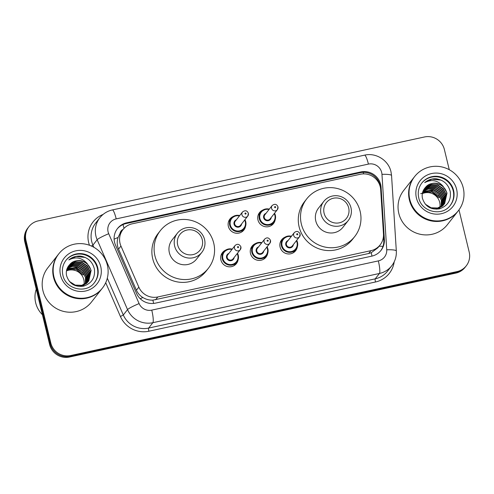 <?xml version="1.0" encoding="UTF-8"?>
<svg xmlns="http://www.w3.org/2000/svg" width="494" height="494" viewBox="0 0 494 494"><rect width="100%" height="100%" fill="white"/><g stroke="black" fill="none" stroke-linecap="round" stroke-linejoin="round"><path stroke-width="0.74" d="M297.332 246.827A8.873 8.664 -141.8 0 1 280.098 247.068A8.873 8.664 -141.8 0 1 285.032 237.157M267.729 253.255A8.873 8.664 -141.8 0 1 250.495 253.496A8.873 8.664 -141.8 0 1 255.429 243.585M238.127 259.69A8.873 8.664 -141.8 0 1 220.892 259.93A8.873 8.664 -141.8 0 1 225.826 250.02M245.586 226.129A8.873 8.664 -141.8 0 1 228.358 226.369A8.873 8.664 -141.8 0 1 233.285 216.465M275.189 219.7A8.873 8.664 -141.8 0 1 257.961 219.941A8.873 8.664 -141.8 0 1 262.888 210.03M380.676 189.634A16.642 16.246 38.2 0 0 380.244 186.794A16.642 16.246 38.2 0 0 360.336 174.252L132.188 223.819A16.642 16.246 38.2 0 0 122.981 229.556A16.642 16.246 38.2 0 0 120.956 246.055L138.833 287.15A16.642 16.246 38.2 0 0 157.821 296.962L370.895 250.674A16.642 16.246 38.2 0 0 380.102 244.938A16.642 16.246 38.2 0 0 383.474 234.002L380.676 189.634M123.13 229.377A5.545 5.415 38.2 0 0 120.054 233.359L118.078 237.435C116.812 241.399 116.967 245.296 118.541 249.124L136.418 290.219C137.814 293.312 139.963 295.745 142.871 297.518C145.965 299.401 149.305 300.278 152.893 300.154L368.66 253.515L371.253 252.718L377.842 247.803L380.102 244.938M120.054 233.359A16.642 16.246 -141.8 0 1 120.758 232.39L122.981 229.556M380.652 184.497A16.642 16.246 38.2 0 0 360.744 171.949L126.711 222.794A16.642 16.246 38.2 0 0 117.504 228.537A16.642 16.246 38.2 0 0 115.473 245.03L136.474 293.319A16.642 16.246 38.2 0 0 155.468 303.131L371.791 256.139A16.642 16.246 38.2 0 0 380.998 250.396A16.642 16.246 38.2 0 0 384.375 239.467L381.084 187.331A16.642 16.246 38.2 0 0 380.652 184.497M117.208 228.92A16.642 16.246 -141.8 0 1 126.112 223.547L360.151 172.709A16.642 16.246 -141.8 0 1 380.059 185.25A16.642 16.246 -141.8 0 1 380.479 187.942M458.988 209.876L469.195 252.082A16.642 16.246 -141.8 0 1 466.25 265.846A16.642 16.246 -141.8 0 1 457.043 271.589L70.71 355.513A16.642 16.246 -141.8 0 1 50.802 342.972L25.991 240.411A16.642 16.246 -141.8 0 1 28.936 226.641A16.642 16.246 -141.8 0 1 38.143 220.904L424.476 136.974A16.642 16.246 -141.8 0 1 444.384 149.515L449.268 169.714M28.936 226.641L27.75 228.154A16.642 16.246 -141.8 0 0 24.805 241.918L49.616 344.485A16.642 16.246 -141.8 0 0 69.524 357.026L455.857 273.096A16.642 16.246 -141.8 0 0 465.064 267.359L465.657 266.599A16.642 16.246 -141.8 0 1 456.45 272.342L70.117 356.273A16.642 16.246 -141.8 0 1 50.209 343.725L25.398 241.165A16.642 16.246 -141.8 0 1 28.343 227.401A16.642 16.246 -141.8 0 0 25.398 241.165L50.209 343.725A16.642 16.246 -141.8 0 0 70.117 356.273L456.45 272.342A16.642 16.246 -141.8 0 0 465.657 266.599L466.25 265.846M383.492 235.694L383.782 240.22A16.642 16.246 -141.8 0 1 380.695 250.773M422.327 193.642A12.541 12.245 -141.8 0 1 439.87 207.258M439.833 207.468A12.541 12.245 -141.8 0 1 439.697 208.085M439.648 208.283A12.541 12.245 -141.8 0 1 439.499 208.814M457.944 211.234A27.738 27.077 -141.8 0 1 457.907 211.278A27.738 27.077 -141.8 0 1 430.41 220.738A27.738 27.077 -141.8 0 1 409.384 199.94A27.738 27.077 -141.8 0 1 414.299 176.994A27.738 27.077 -141.8 0 1 414.336 176.951M457.907 211.278L447.336 224.733A27.738 27.077 -141.8 0 1 419.838 234.187A27.738 27.077 -141.8 0 1 398.812 213.396A27.738 27.077 -141.8 0 1 403.721 190.449L414.299 176.994M458.321 210.759L457.981 211.185A27.738 27.077 -141.8 0 1 430.484 220.645A27.738 27.077 -141.8 0 1 409.458 199.848A27.738 27.077 -141.8 0 1 414.373 176.901L414.707 176.475A27.738 27.077 -141.8 0 1 442.204 167.021A27.738 27.077 -141.8 0 1 463.23 187.813A27.738 27.077 -141.8 0 1 458.321 210.759A27.738 27.077 -141.8 0 1 430.817 220.219A27.738 27.077 -141.8 0 1 409.798 199.422A27.738 27.077 -141.8 0 1 414.707 176.475M421.74 183.151A18.087 17.661 -141.8 0 1 439.629 177.253A18.087 17.661 -141.8 0 1 453.196 190.777A18.087 17.661 -141.8 0 1 450.176 205.504M425.742 187.078C431.2 182.156 436.974 181.891 443.075 186.281C437.74 180.267 431.614 179.05 424.704 182.626C427.995 179.841 431.83 178.556 436.208 178.779C443.711 180.032 448.41 184.367 450.287 191.783C451.201 200.373 447.589 206.054 439.456 208.826C430.737 209.999 425.05 206.443 422.395 198.156C421.672 194.019 422.703 190.425 425.482 187.374L425.742 187.078C431.602 179.94 445.1 183.669 446.78 193.302L444.538 203.701M444.421 203.849L443.112 205.276L437.381 208.301L429.842 207.739M443.075 186.281L447.014 193.006L444.656 203.547L443.346 204.973L437.616 208.005L431.108 207.795L425.254 204.139M424.352 188.801L425.501 187.578L431.071 184.75L437.425 185.157L442.834 188.714L445.835 194.5L444.038 204.275M423.858 189.498L425.735 187.282L431.305 184.453L437.659 184.855L443.069 188.418L446.07 194.204L444.168 204.133M443.717 204.751L442.402 206.171L436.721 209.19M423.908 189.424L430.126 185.948L436.48 186.355L441.889 189.912L444.89 195.698L443.507 204.825M424.019 189.264L430.36 185.651L436.715 186.053L442.13 189.616L445.131 195.402L443.643 204.689M423.562 190.029L429.187 187.146L435.535 187.553L440.951 191.11L443.952 196.902L442.933 205.343M423.648 189.869L429.422 186.849L435.776 187.257L441.185 190.814L444.186 196.6L443.075 205.214M423.235 190.696L428.631 188.276L434.596 188.751L440.006 192.314L443.007 198.1L442.315 205.831M423.315 190.523L428.761 187.992L434.831 188.455L440.24 192.012L443.242 197.798L442.476 205.708M422.938 191.406L433.652 189.949L439.067 193.512L442.068 199.298L441.667 206.282M423.006 191.227L428.242 189.122L433.886 189.653L439.302 193.21L442.303 198.996L441.834 206.171M422.741 191.975L432.948 190.851L438.357 194.408L441.358 200.194L441.148 206.603M422.512 192.759L432.003 192.049L438.919 197.649L439.629 196.754L430.694 190.659L420.684 193.673M424.704 182.626L431.892 179.155L441.099 180.125M324.089 213.186A12.758 12.455 -141.8 0 1 333.407 198.23A12.758 12.455 -141.8 0 1 348.671 207.851A12.758 12.455 -141.8 0 1 339.353 222.806A12.758 12.455 -141.8 0 1 324.089 213.186M321.051 214.242A15.53 15.166 -141.8 0 1 323.798 201.391A15.53 15.166 -141.8 0 1 339.199 196.093A15.53 15.166 -141.8 0 1 350.968 207.739A15.53 15.166 -141.8 0 1 348.221 220.59A15.53 15.166 -141.8 0 1 332.82 225.888A15.53 15.166 -141.8 0 1 321.051 214.242M323.798 201.391L318.531 208.091A15.53 15.166 38.2 0 0 315.777 220.942A15.53 15.166 38.2 0 0 327.553 232.588A15.53 15.166 38.2 0 0 342.953 227.289L348.221 220.59M301.352 224.078A30.511 29.788 -141.8 0 1 306.755 198.835A30.511 29.788 -141.8 0 1 337.007 188.43A30.511 29.788 -141.8 0 1 360.132 211.309A30.511 29.788 -141.8 0 1 354.729 236.546A30.511 29.788 -141.8 0 1 324.478 246.951A30.511 29.788 -141.8 0 1 301.352 224.078M354.729 236.546L352.5 239.38A30.511 29.788 -141.8 0 1 322.255 249.785A30.511 29.788 -141.8 0 1 299.129 226.907A30.511 29.788 -141.8 0 1 304.526 201.669L306.755 198.835M177.679 244.993A12.758 12.455 -141.8 0 1 186.998 230.037A12.758 12.455 -141.8 0 1 202.262 239.658A12.758 12.455 -141.8 0 1 192.944 254.614A12.758 12.455 -141.8 0 1 177.679 244.993M174.635 246.049A15.53 15.166 -141.8 0 1 177.389 233.199A15.53 15.166 -141.8 0 1 192.79 227.901A15.53 15.166 -141.8 0 1 204.559 239.547A15.53 15.166 -141.8 0 1 201.811 252.397A15.53 15.166 -141.8 0 1 186.411 257.695A15.53 15.166 -141.8 0 1 174.635 246.049M177.389 233.199L172.122 239.899A15.53 15.166 38.2 0 0 169.368 252.749A15.53 15.166 38.2 0 0 181.144 264.395A15.53 15.166 38.2 0 0 196.544 259.097L201.811 252.397M154.943 255.886A30.511 29.788 -141.8 0 1 160.346 230.642A30.511 29.788 -141.8 0 1 190.591 220.238A30.511 29.788 -141.8 0 1 213.723 243.116A30.511 29.788 -141.8 0 1 208.32 268.353A30.511 29.788 -141.8 0 1 178.068 278.758A30.511 29.788 -141.8 0 1 154.943 255.886M208.32 268.353L206.091 271.187A30.511 29.788 -141.8 0 1 175.845 281.592A30.511 29.788 -141.8 0 1 152.714 258.714A30.511 29.788 -141.8 0 1 158.117 233.477L160.346 230.642M66.455 270.953A12.541 12.245 -141.8 0 1 83.992 284.569M83.955 284.779A12.541 12.245 -141.8 0 1 83.826 285.396M83.776 285.594A12.541 12.245 -141.8 0 1 83.628 286.125M42.422 314.734A24.966 24.373 -141.8 0 1 35.667 302.773A24.966 24.373 -141.8 0 1 36.247 289.218M102.073 288.545A27.738 27.077 -141.8 0 1 102.036 288.589A27.738 27.077 -141.8 0 1 74.538 298.049A27.738 27.077 -141.8 0 1 53.513 277.251A27.738 27.077 -141.8 0 1 58.422 254.305A27.738 27.077 -141.8 0 1 58.459 254.262M102.036 288.589L91.464 302.044A27.738 27.077 -141.8 0 1 63.961 311.498A27.738 27.077 -141.8 0 1 42.941 290.707A27.738 27.077 -141.8 0 1 47.85 267.76L58.422 254.305M102.443 288.07L102.11 288.496A27.738 27.077 -141.8 0 1 74.613 297.956A27.738 27.077 -141.8 0 1 53.587 277.159A27.738 27.077 -141.8 0 1 58.496 254.212L58.835 253.786A27.738 27.077 -141.8 0 1 86.333 244.332A27.738 27.077 -141.8 0 1 107.359 265.124A27.738 27.077 -141.8 0 1 102.443 288.07A27.738 27.077 -141.8 0 1 74.946 297.53A27.738 27.077 -141.8 0 1 53.92 276.733A27.738 27.077 -141.8 0 1 58.835 253.786M65.863 260.462A18.087 17.661 -141.8 0 1 83.758 254.564A18.087 17.661 -141.8 0 1 97.318 268.088A18.087 17.661 -141.8 0 1 94.298 282.815M69.87 264.389C75.323 259.467 81.102 259.202 87.203 263.592C81.862 257.578 75.743 256.361 68.833 259.937C72.118 257.152 75.953 255.867 80.337 256.09C87.839 257.343 92.532 261.678 94.416 269.094C95.323 277.684 91.717 283.365 83.585 286.137C74.866 287.31 69.179 283.754 66.523 275.467C65.801 271.329 66.832 267.736 69.611 264.685L69.87 264.389C75.73 257.251 89.229 260.98 90.902 270.613L88.667 281.012M88.55 281.16L87.234 282.587L81.51 285.612L73.964 285.05M87.203 263.592L91.137 270.317L88.784 280.858L87.475 282.284L81.745 285.316L75.236 285.106L69.382 281.45M68.481 266.112L69.629 264.889L75.199 262.061L81.547 262.468L86.963 266.025L89.964 271.811L88.167 281.586M67.987 266.809L69.864 264.593L75.434 261.764L81.782 262.166L87.197 265.729L90.198 271.515L88.296 281.444M87.839 282.062L86.53 283.482L80.843 286.501M68.036 266.735L74.254 263.259L80.608 263.666L86.018 267.223L89.019 273.009L87.629 282.136M68.141 266.575L74.489 262.962L80.843 263.364L86.252 266.927L89.253 272.713L87.765 282M67.69 267.34L73.31 264.457L79.664 264.864L85.079 268.421L88.074 274.213L87.055 282.654M67.771 267.18L73.544 264.16L79.898 264.568L85.314 268.125L88.315 273.911L87.203 282.525M67.363 268.007L72.76 265.587L78.719 266.062L84.134 269.625L87.135 275.411L86.444 283.142M67.437 267.834L72.89 265.303L78.96 265.766L84.369 269.323L87.37 275.109L86.604 283.019M67.061 268.717L77.78 267.26L83.19 270.823L86.191 276.609L85.789 283.593M67.135 268.538L72.371 266.433L78.015 266.964L83.424 270.521L86.425 276.307L85.956 283.482M66.863 269.286L77.07 268.162L82.486 271.719L85.487 277.505L85.277 283.914M66.641 270.07L76.132 269.36L83.048 274.96L83.752 274.065L76.014 268.217L66.69 269.551M68.833 259.937L76.02 256.466L85.221 257.436M114.114 239.207A16.642 1.741 -23.5 0 1 118.078 237.435M363.64 173.882A16.642 2.803 -102.3 0 0 363.195 172.338M371.976 256.096A16.642 2.803 -102.3 0 0 371.253 252.718M379.077 246.234A16.642 2.717 -3.6 0 1 382.986 246.352M153.597 303.427A16.642 2.803 -102.3 0 0 152.893 300.154M378.237 181.977A16.642 2.717 -3.6 0 1 378.91 182.014M140.216 298.716A16.642 1.741 -23.5 0 1 142.871 297.518M124.025 228.364A16.642 2.803 -102.3 0 0 122.987 224.572M368.66 253.515L370.895 250.674M155.591 299.802L157.821 296.962M136.418 290.219L138.833 287.15M118.541 249.124L120.956 246.055M360.151 172.709L360.744 171.949M381.683 172.462A11.096 10.831 38.2 0 0 368.413 164.101L116.201 218.891A11.096 10.831 38.2 0 0 108.711 233.718L139.098 303.582A11.096 10.831 38.2 0 0 151.757 310.121L378.342 260.9A11.096 10.831 38.2 0 0 386.728 249.785L381.967 174.351A11.096 10.831 38.2 0 0 381.683 172.462M381.967 174.351A11.096 1.809 -3.6 0 1 391.557 175.543L390.982 171.745C388.506 160.297 375.94 152.387 364.572 155.147A11.096 1.871 77.7 0 1 368.413 164.101M378.342 260.9A11.096 1.871 77.7 0 1 379.441 273.472L375.212 278.851A22.187 21.662 38.2 0 0 387.487 271.2L391.717 265.815A22.187 21.662 -141.8 0 1 379.441 273.472L152.862 322.693A22.187 21.662 -141.8 0 1 127.538 309.608L97.151 239.744A22.187 21.662 -141.8 0 1 95.929 236.107A22.187 21.662 -141.8 0 1 99.856 217.749L95.626 223.134A22.187 21.662 38.2 0 0 91.699 241.486A22.187 21.662 38.2 0 0 92.921 245.129L93.854 247.278M91.39 246.031L92.921 245.129L97.151 239.744A11.096 1.161 -23.5 0 1 108.711 233.718M394.181 261.882A24.966 24.373 -141.8 0 1 375.489 281.994L148.904 331.221A24.966 24.373 -141.8 0 1 120.419 316.5L105.716 282.698M89.482 245.265A24.966 24.373 -141.8 0 1 103.098 214.427M457.043 271.589L455.857 273.096M25.991 240.411L24.805 241.918M50.802 342.972L49.616 344.485M70.71 355.513L69.524 357.026M139.098 303.582A11.096 1.161 -23.5 0 0 127.538 309.608L123.309 314.993A22.187 21.662 38.2 0 0 148.632 328.078L375.212 278.851A2.773 0.469 -102.3 0 0 375.489 281.994M107.303 278.19L123.309 314.993L120.419 316.5M151.757 310.121A11.096 1.871 77.7 0 1 152.862 322.693L148.632 328.078A2.773 0.469 -102.3 0 0 148.904 331.221M386.728 249.785A11.096 1.809 -3.6 0 1 396.318 250.977L391.557 175.543M364.572 155.147L112.36 209.938A11.096 1.871 77.7 0 1 116.201 218.891M380.504 188.072L381.084 187.331M383.782 240.22L384.375 239.467M126.112 223.547L126.711 222.794M421.919 182.916A18.087 17.661 -141.8 0 1 439.851 176.747A18.087 17.661 -141.8 0 1 453.566 190.307A18.087 17.661 -141.8 0 1 450.361 205.269C442.303 216.854 421.438 212.087 418.745 197.804C417.535 192.283 418.597 187.319 421.919 182.916M416.417 197.983A20.859 20.365 -141.8 0 1 431.651 173.53A20.859 20.365 -141.8 0 1 456.604 189.251A20.859 20.365 -141.8 0 1 441.37 213.704A20.859 20.365 -141.8 0 1 416.417 197.983M66.048 260.227A18.087 17.661 -141.8 0 1 83.98 254.058A18.087 17.661 -141.8 0 1 97.689 267.618A18.087 17.661 -141.8 0 1 94.49 282.58C86.425 294.165 65.56 289.398 62.868 275.115C61.664 269.594 62.726 264.63 66.048 260.227M60.546 275.294A20.859 20.365 -141.8 0 1 75.78 250.841A20.859 20.365 -141.8 0 1 100.733 266.562A20.859 20.365 -141.8 0 1 85.499 291.015A20.859 20.365 -141.8 0 1 60.546 275.294M271.187 225.597L273.867 222.189C275.411 220.145 275.899 217.842 275.343 215.291L274.547 213.241A8.324 8.126 -141.8 0 1 265.618 225.023A8.324 8.126 -141.8 0 1 260.783 211.901A8.324 8.126 -141.8 0 1 269.31 209.135M269.014 209.505A7.768 7.583 38.2 0 0 259.918 218.576A7.768 7.583 38.2 0 0 269.205 224.43A7.768 7.583 38.2 0 0 274.25 213.624M271.225 217.471A3.884 3.791 -141.8 0 1 263.66 217.761A3.884 3.791 -141.8 0 1 265.988 213.359M264.858 214.797A3.328 3.248 38.2 0 0 266.791 220.046A3.328 3.248 38.2 0 0 270.088 218.916L277.362 209.66A3.328 3.248 -141.8 0 1 271.539 208.301A3.328 3.248 -141.8 0 1 272.126 205.547L264.858 214.797M277.949 206.912A3.328 3.248 -141.8 0 1 277.362 209.66L277.974 206.838C276.702 204.022 274.75 203.596 272.126 205.547M274.584 207.252A0.556 0.543 38.2 0 0 275.244 207.665A0.556 0.543 38.2 0 0 275.652 207.017A0.556 0.543 38.2 0 0 274.985 206.597A0.556 0.543 38.2 0 0 274.584 207.252M244.938 219.682A8.324 8.126 -141.8 0 1 236.015 231.458A8.324 8.126 -141.8 0 1 231.18 218.336A8.324 8.126 -141.8 0 1 239.707 215.563L236.305 215.359L231.18 218.336L228.5 221.744M239.411 215.94A7.768 7.583 38.2 0 0 230.315 225.005A7.768 7.583 38.2 0 0 239.602 230.859A7.768 7.583 38.2 0 0 244.647 220.052M241.622 223.906A3.884 3.791 -141.8 0 1 234.057 224.196A3.884 3.791 -141.8 0 1 236.385 219.787M235.255 221.232A3.328 3.248 38.2 0 0 237.188 226.48A3.328 3.248 38.2 0 0 240.485 225.344L247.76 216.094A3.328 3.248 -141.8 0 1 241.937 214.736A3.328 3.248 -141.8 0 1 242.523 211.982L235.255 221.232M248.346 213.34A3.328 3.248 -141.8 0 1 247.76 216.094L248.371 213.266C247.099 210.456 245.148 210.024 242.523 211.982M244.981 213.68A0.556 0.543 38.2 0 0 245.642 214.1A0.556 0.543 38.2 0 0 246.049 213.451A0.556 0.543 38.2 0 0 245.382 213.031A0.556 0.543 38.2 0 0 244.981 213.68M293.331 252.724L296.005 249.316C297.549 247.272 298.043 244.968 297.487 242.418L296.69 240.362A8.324 8.126 -141.8 0 1 287.755 252.15A8.324 8.126 -141.8 0 1 282.926 239.028A8.324 8.126 -141.8 0 1 291.448 236.262L288.021 236.064L282.926 239.028L280.246 242.437M291.157 236.632A7.768 7.583 38.2 0 0 282.062 245.703A7.768 7.583 38.2 0 0 291.349 251.557A7.768 7.583 38.2 0 0 296.388 240.745M293.362 244.598A3.884 3.791 -141.8 0 1 285.798 244.888A3.884 3.791 -141.8 0 1 288.132 240.485M294.27 232.674L286.995 241.924A3.328 3.248 38.2 0 0 288.928 247.173A3.328 3.248 38.2 0 0 292.232 246.037L299.5 236.787A3.328 3.248 -141.8 0 1 293.677 235.428A3.328 3.248 -141.8 0 1 294.27 232.674C296.53 230.679 298.481 231.112 300.117 233.965L299.5 236.787A3.328 3.248 -141.8 0 0 300.093 234.033M297.789 234.144A0.556 0.543 38.2 0 0 297.129 233.724A0.556 0.543 38.2 0 0 296.721 234.378A0.556 0.543 38.2 0 0 297.388 234.792A0.556 0.543 38.2 0 0 297.789 234.144M267.081 246.802A8.324 8.126 -141.8 0 1 258.158 258.584A8.324 8.126 -141.8 0 1 253.323 245.462A8.324 8.126 -141.8 0 1 261.851 242.69L258.418 242.492L253.323 245.462L250.643 248.871M261.554 243.067A7.768 7.583 38.2 0 0 252.459 252.131A7.768 7.583 38.2 0 0 261.746 257.985A7.768 7.583 38.2 0 0 266.785 247.179M263.759 251.032A3.884 3.791 -141.8 0 1 256.195 251.323A3.884 3.791 -141.8 0 1 258.529 246.914M264.667 239.108L257.393 248.359A3.328 3.248 38.2 0 0 259.325 253.607A3.328 3.248 38.2 0 0 262.629 252.471L269.897 243.221A3.328 3.248 -141.8 0 1 264.08 241.856A3.328 3.248 -141.8 0 1 264.667 239.108C266.927 237.114 268.878 237.54 270.514 240.393L269.897 243.221A3.328 3.248 -141.8 0 0 270.49 240.467M268.186 240.572A0.556 0.543 38.2 0 0 267.526 240.158A0.556 0.543 38.2 0 0 267.118 240.806A0.556 0.543 38.2 0 0 267.785 241.226A0.556 0.543 38.2 0 0 268.186 240.572M238.275 255.293A8.324 8.126 -141.8 0 1 228.555 265.012A8.324 8.126 -141.8 0 1 223.72 251.891A8.324 8.126 -141.8 0 1 232.248 249.124M234.125 265.587L236.805 262.178C238.343 260.128 238.837 257.831 238.281 255.275L237.484 253.224A8.324 8.126 -141.8 0 1 238.269 255.268M231.952 249.495A7.768 7.583 38.2 0 0 222.856 258.566A7.768 7.583 38.2 0 0 232.143 264.42A7.768 7.583 38.2 0 0 237.188 253.607M234.156 257.46A3.884 3.791 -141.8 0 1 226.592 257.751A3.884 3.791 -141.8 0 1 228.926 253.348M235.064 245.537L227.79 254.787A3.328 3.248 38.2 0 0 229.729 260.035A3.328 3.248 38.2 0 0 233.026 258.899L240.3 249.649A3.328 3.248 -141.8 0 1 234.477 248.291A3.328 3.248 -141.8 0 1 235.064 245.537C237.324 243.542 239.275 243.974 240.911 246.827L240.3 249.649A3.328 3.248 -141.8 0 0 240.887 246.895M238.583 247.006A0.556 0.543 38.2 0 0 237.923 246.586A0.556 0.543 38.2 0 0 237.515 247.235A0.556 0.543 38.2 0 0 238.182 247.655A0.556 0.543 38.2 0 0 238.583 247.006M391.717 265.815C395.07 261.443 396.608 256.497 396.318 250.977M112.36 209.938C107.278 211.092 103.11 213.698 99.856 217.749M269.316 209.123L265.908 208.931L260.783 211.901L258.103 215.31M241.585 232.026L244.264 228.617C245.808 226.573 246.296 224.276 245.74 221.72L244.95 219.669M267.087 246.796L267.884 248.846C268.44 251.403 267.946 253.7 266.408 255.744L263.728 259.152M221.04 255.299L223.72 251.891L228.815 248.92L232.254 249.112"/></g></svg>
